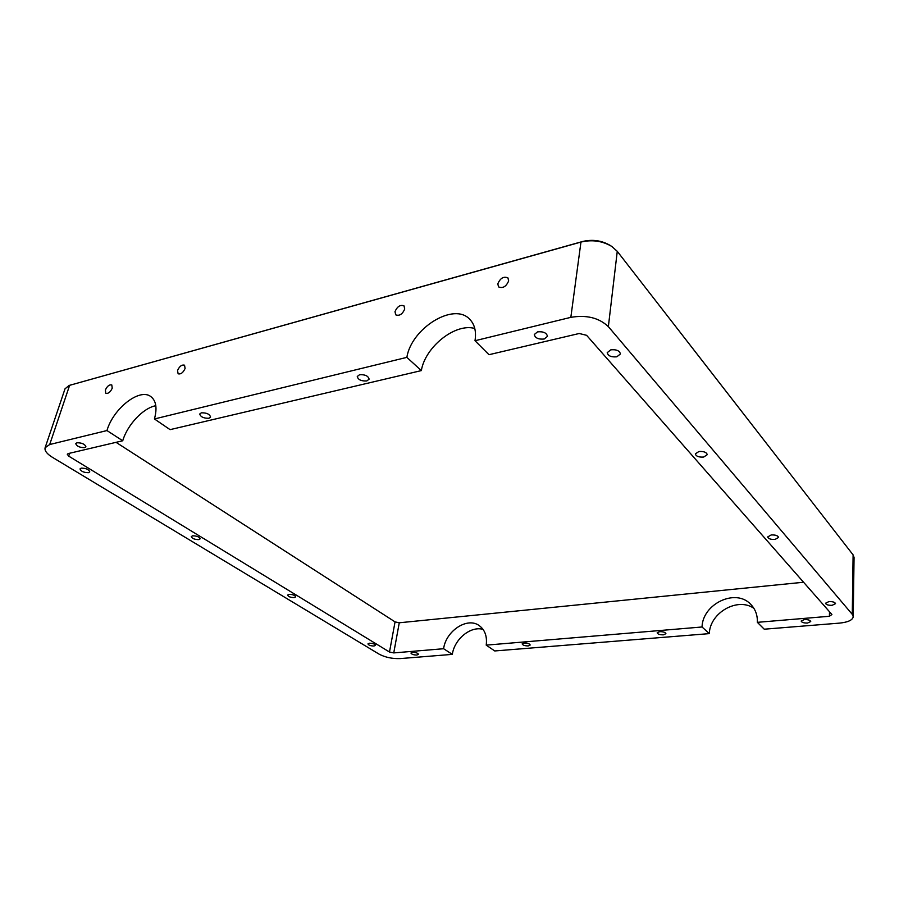 <?xml version="1.0" encoding="UTF-8"?>
<svg xmlns="http://www.w3.org/2000/svg" width="899" height="899" viewBox="0 0 899 899"><rect width="100%" height="100%" fill="white"/><g stroke="black" fill="none" stroke-linecap="round" stroke-linejoin="round"><path stroke-width="1.35" d="M611.14 246.023L610.163 245.405C601.678 240.46 592.475 239.156 582.518 241.516L69.268 385.424M483.078 629.412C470.829 625.648 454.411 639.065 452.332 654.371L400.235 658.585C392.335 658.855 385.289 657.383 379.108 654.146L52.389 457.299C46.838 453.838 44.411 450.646 45.119 447.724L65.009 388.829L69.088 385.48L580.956 242.067C592.036 239.437 602.296 240.887 611.736 246.405L617.265 251.338L853.106 554.885L854.05 557.402L853.241 616.703C852.645 620.108 848.06 622.243 839.486 623.119L764.24 629.199L757.363 622.333C757.599 615.13 755.385 609.129 750.721 604.33L750.957 604.555M853.106 554.885L852.274 614.354L853.241 616.703M852.274 614.354L608.365 326.64L617.265 251.338M582.518 241.516L580.956 242.067L570.831 317.347C586.508 314.695 599.015 317.797 608.365 326.64M116.061 442.342L395.054 621.883L389.492 652.022L68.684 456.119L67.268 454.231L68.223 453.579L122.725 440.768L106.959 430.554L49.703 444.522L69.616 385.323L71.729 384.648M106.959 430.554C113.285 408.506 139.559 387.84 150.74 396.515C156.134 400.628 157.37 408.112 154.426 418.968L170.08 429.643L421.339 370.602L406.854 357.364L154.426 418.968M406.854 357.364C411.439 328.191 453.961 301.794 469.739 319.291C474.683 324.393 476.436 331.551 474.998 340.732L488.989 354.7L579.214 333.495L586.609 335.316L831.912 614.5L829.406 616.276L757.363 622.333M570.831 317.347L474.998 340.732M394.998 311.661C397.268 306.447 400.269 304.525 404.011 305.874L404.719 309.031C402.46 314.234 399.459 316.178 395.717 314.841L394.998 311.661M497.81 283.837C500.293 278.094 503.665 276.128 507.946 277.915L508.654 280.904C506.182 286.646 502.811 288.635 498.54 286.871L497.81 283.837M112.24 388.177C110.42 392.11 108.285 393.818 105.824 393.301L105.363 390.031C107.183 386.098 109.33 384.401 111.779 384.929L112.24 388.177M185.093 368.455C183.182 372.68 180.845 374.456 178.103 373.782L177.553 370.5C179.474 366.275 181.8 364.511 184.542 365.196L185.093 368.455M828.9 601.6C832.732 601.498 834.946 602.184 835.531 603.656L832.114 605.308C828.294 605.409 826.091 604.724 825.507 603.251L828.9 601.6M659.686 631.649C663.26 631.626 665.339 632.312 665.923 633.683L663.406 634.84C659.832 634.863 657.765 634.188 657.18 632.817L659.686 631.649M804.324 619.568C808.021 619.49 810.168 620.153 810.729 621.546L807.538 623.041C803.841 623.108 801.706 622.445 801.144 621.052L804.324 619.568M771.173 534.961C775.444 534.77 777.905 535.602 778.556 537.456L775.05 539.434C770.791 539.625 768.33 538.793 767.69 536.939L771.173 534.961M616.826 356.802C611.219 357.296 608.027 355.914 607.23 352.644L610.792 349.835C616.399 349.318 619.613 350.7 620.422 353.97L616.826 356.802M366.803 380.951C361.308 381.255 358.117 379.771 357.263 376.501L359.544 374.737C365.061 374.422 368.253 375.894 369.118 379.176L366.803 380.951M544.187 339.024C538.411 339.53 535.119 338.024 534.298 334.518L537.557 331.866C543.344 331.349 546.648 332.844 547.48 336.361L544.187 339.024M703.67 457.052C698.826 457.366 696.051 456.31 695.332 453.894L698.883 451.523C703.726 451.197 706.524 452.242 707.255 454.669L703.67 457.052M369.444 643.235C372.827 643.302 374.849 643.999 375.512 645.325L374.018 646.01C370.635 645.943 368.612 645.246 367.949 643.92L369.444 643.235M524.106 642.987C527.567 643.01 529.59 643.684 530.196 645.021L528.219 645.92C524.78 645.887 522.757 645.212 522.15 643.886L524.106 642.987M412.517 652.314C415.855 652.371 417.833 653.045 418.462 654.326L416.878 655.034C413.551 654.978 411.562 654.303 410.933 653.022L412.517 652.314M288.995 594.374C292.726 594.419 294.962 595.239 295.715 596.846L294.288 597.588C290.557 597.543 288.321 596.711 287.579 595.104L288.995 594.374M88.596 472.66C83.888 472.649 81.022 471.413 79.989 468.93L81.157 468.143C85.877 468.143 88.754 469.379 89.776 471.863L88.596 472.66M208.961 418.26C203.758 418.395 200.679 416.979 199.724 414.012L201.342 412.832C206.556 412.686 209.636 414.091 210.591 417.069L208.961 418.26M84.708 447.635C79.786 447.657 76.786 446.32 75.741 443.623L76.943 442.78C81.876 442.757 84.877 444.084 85.922 446.781L84.708 447.635M198.825 539.602C194.656 539.58 192.139 538.58 191.273 536.591L192.577 535.815C196.757 535.838 199.275 536.838 200.151 538.827L198.825 539.602M486.213 645.134L494.742 650.955L709.311 633.626L702.04 626.985L486.213 645.134C487.269 636.368 484.943 629.862 479.257 625.637C467.446 616.703 445.96 630.795 443.6 648.718L393.751 652.91L399.268 622.782L803.56 582.237M452.332 654.371L443.6 648.718M702.04 626.985C702.58 603.791 735.742 587.968 750.721 604.33M389.492 652.022L393.751 652.91M45.119 447.724L49.703 444.522M753.89 608.308C737.506 596.846 709.85 612.826 709.311 633.626M155.808 405.707C143.188 407.989 127.422 424.744 122.725 440.768M474.773 328.483C455.377 322.786 425.171 346.879 421.339 370.602M395.054 621.883L399.268 622.782M829.507 611.769L829.406 616.276M68.684 456.119L69.628 453.253"/></g></svg>
